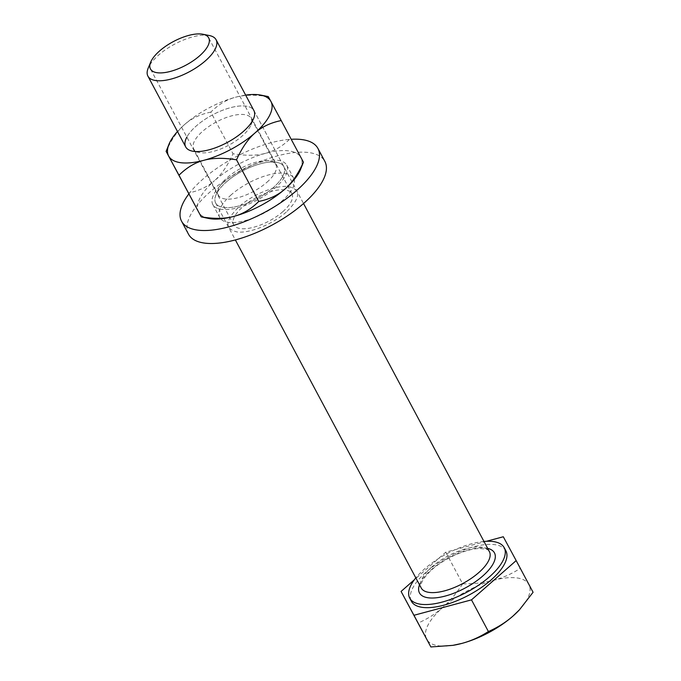<?xml version="1.0" encoding="UTF-8"?>
<svg xmlns="http://www.w3.org/2000/svg" width="681" height="681" viewBox="0 0 681 681"><rect width="100%" height="100%" fill="white"/><g stroke="black" fill="none" stroke-linecap="round" stroke-linejoin="round"><path stroke-width="0.51" stroke-dasharray="3.4 2.55" d="M483.978 541.463A53.552 21.681 -28.1 0 0 424.433 569.01A53.552 21.681 -28.1 0 0 415.81 577.863M505.864 550.793A53.552 21.681 151.9 0 0 473.363 546.86A53.552 21.681 151.9 0 0 426.102 572.125A53.552 21.681 -28.1 0 0 411.384 601.246M486.362 541.301L445.757 552.18L414.278 579.837M462.663 583.847C456.423 593.389 449.715 601.323 442.556 607.656A57.962 23.46 -28.1 0 1 493.674 580.314A57.962 23.46 151.9 0 1 528.873 584.528L520.216 568.431C511.746 573.853 502.893 577.811 493.674 580.314C484.412 582.766 474.078 583.94 462.663 583.847L445.757 552.18M520.216 568.431L503.302 536.756M533.078 592.274L528.873 584.528A57.962 23.46 -28.1 0 1 519.245 610.014M453.137 645.307A57.962 23.46 151.9 0 1 426.655 639.204A57.962 23.46 -28.1 0 1 442.556 607.656C435.372 613.939 427.183 619.089 417.989 623.106M209.305 35.523A38.638 15.646 -28.1 0 0 158.537 55.144A38.638 15.646 -28.1 0 0 148.177 68.168M282.845 211.655A33.003 13.365 -28.1 0 0 291.911 193.71A33.003 13.365 -28.1 0 0 271.872 191.284A33.003 13.365 -28.1 0 0 242.742 206.862A33.003 13.365 -28.1 0 0 233.677 224.807A33.003 13.365 -28.1 0 0 253.715 227.233A33.003 13.365 -28.1 0 0 282.845 211.655M286.267 212.063C272.8 224.219 249.186 233.736 236.997 231.923C224.27 228.876 225.045 220.38 239.32 206.445C252.787 194.298 276.401 184.781 288.591 186.585C301.317 189.641 300.542 198.128 286.267 212.063M188.841 193.94A77.285 31.283 151.9 0 1 202.81 179.222A77.285 31.283 151.9 0 1 291.204 139.282M224.33 181.801A41.864 16.948 -28.1 0 0 212.83 204.555A41.864 16.948 -28.1 0 0 238.239 207.637A41.864 16.948 -28.1 0 0 275.184 187.879A41.864 16.948 -28.1 0 0 286.684 165.125A41.864 16.948 -28.1 0 0 261.274 162.044A41.864 16.948 -28.1 0 0 224.33 181.801M188.518 234.23A77.285 31.283 151.9 0 1 209.748 192.212A77.285 31.283 151.9 0 1 277.959 155.745A77.285 31.283 151.9 0 1 324.863 161.423M231.259 194.783A41.864 16.948 -28.1 0 0 219.759 217.545A41.864 16.948 -28.1 0 0 245.169 220.627A41.864 16.948 -28.1 0 0 282.121 200.869A41.864 16.948 -28.1 0 0 293.622 178.107A41.864 16.948 -28.1 0 0 268.212 175.034A41.864 16.948 -28.1 0 0 231.259 194.783M245.645 95.11A57.962 23.46 -28.1 0 0 235.703 97.187A57.962 23.46 -28.1 0 0 184.594 124.521A57.962 23.46 -28.1 0 0 177.477 131.51M283.841 166.641A38.638 15.646 151.9 0 1 273.226 187.65A38.638 15.646 151.9 0 1 239.125 205.883A38.638 15.646 151.9 0 1 215.673 203.04A38.638 15.646 151.9 0 1 226.288 182.031A38.638 15.646 -28.1 0 0 215.928 195.055A38.638 15.646 -28.1 0 0 231.855 207.347A38.638 15.646 -28.1 0 0 273.226 187.65A38.638 15.646 -28.1 0 0 277.056 162.41A38.638 15.646 -28.1 0 0 226.288 182.031A38.638 15.646 151.9 0 1 260.389 163.798A38.638 15.646 151.9 0 1 283.841 166.641L253.885 110.535A38.638 15.646 -28.1 0 0 230.433 107.692A38.638 15.646 -28.1 0 0 196.324 125.925A38.638 15.646 -28.1 0 0 186.849 137.102A38.638 15.646 -28.1 0 1 196.324 125.925A38.638 15.646 -28.1 0 1 237.703 106.227A38.638 15.646 -28.1 0 1 253.63 118.52L250.914 125.057A32.543 13.177 -28.1 0 0 251.136 118.324A32.543 13.177 -28.1 0 0 231.378 115.932A32.543 13.177 -28.1 0 0 202.657 131.288A32.543 13.177 -28.1 0 0 193.719 148.986A32.543 13.177 -28.1 0 0 199.431 152.544A32.543 13.177 -28.1 0 0 242.189 136.021A32.543 13.177 -28.1 0 0 250.914 125.057M266.892 182.287A32.543 13.177 -28.1 0 0 275.839 164.589A32.543 13.177 -28.1 0 0 270.127 161.031A32.543 13.177 -28.1 0 0 227.36 177.554A32.543 13.177 -28.1 0 0 218.644 188.518A32.543 13.177 -28.1 0 0 218.422 195.251A32.543 13.177 -28.1 0 0 238.171 197.643A32.543 13.177 -28.1 0 0 266.892 182.287M208.803 218.482A57.962 23.46 151.9 0 1 198.648 212.183A57.962 23.46 -28.1 0 1 214.549 180.627C207.654 186.747 198.92 190.884 188.348 193.029M300.5 169.526A57.962 23.46 -28.1 0 0 300.866 157.498L290.574 138.345C282.904 145.955 274.596 150.935 265.658 153.293A57.962 23.46 151.9 0 1 300.866 157.498L303.437 162.189M265.658 153.293A57.962 23.46 -28.1 0 0 214.549 180.627C221.495 174.583 227.65 165.628 233.021 153.761C245.892 155.872 256.771 155.719 265.658 153.293M268.288 96.591L290.574 138.345M268.34 96.711C255.477 94.599 244.607 94.753 235.703 97.187C226.773 99.528 218.465 104.508 210.795 112.127L233.021 153.761M210.795 112.127C200.231 114.263 191.497 118.4 184.594 124.521C177.647 130.565 171.493 139.52 166.113 151.386M487.673 548.375A42.503 17.204 -28.1 0 0 431.141 569.818A42.503 17.204 -28.1 0 0 419.496 584.783M431.831 566.975A38.638 15.646 -28.1 0 0 421.207 587.984C420.909 588.58 417.793 582.698 432.026 569.597C444.412 558.411 465.889 548.886 478.786 548.563C490.805 549.048 487.477 550.648 489.384 551.584A38.638 15.646 -28.1 0 0 465.932 548.741A38.638 15.646 -28.1 0 0 431.831 566.975M253.885 110.535L303.539 203.525M215.673 203.04L235.362 239.925M291.911 193.71L208.692 37.864M233.677 224.807L150.458 68.951M212.83 204.555L219.759 217.545M286.684 165.125L293.622 178.107M199.431 152.544L192.493 151.165M275.839 164.589L251.136 118.324M218.422 195.251L193.719 148.986M218.644 188.518L215.928 195.055M270.127 161.031L277.056 162.41"/><path stroke-width="1.02" d="M415.81 577.863A53.552 21.681 -28.1 0 0 409.724 598.131A53.552 21.681 -28.1 0 0 442.224 602.064A53.552 21.681 -28.1 0 0 489.494 576.798A53.552 21.681 -28.1 0 0 504.204 547.677A53.552 21.681 -28.1 0 0 483.978 541.463M409.724 598.131L411.384 601.246A53.552 21.681 -28.1 0 0 443.893 605.179A53.552 21.681 -28.1 0 0 491.154 579.914A53.552 21.681 151.9 0 0 505.864 550.793L504.204 547.677M414.278 579.837L401.083 591.44L413.954 615.283L471.499 599.859L516.172 560.599L503.302 536.756L486.362 541.301M401.083 591.44L430.86 646.95L452.814 645.358L461.863 643.417C471.09 640.915 479.943 636.956 488.405 631.534C497.598 627.507 505.787 622.357 512.972 616.075L519.467 609.784L533.078 592.274L516.172 560.599M453.137 645.307A57.962 23.46 151.9 0 0 453.418 645.265A57.962 23.46 151.9 0 0 461.863 643.417A57.962 23.46 -28.1 0 0 512.972 616.075A57.962 23.46 -28.1 0 0 519.067 610.21A57.962 23.46 -28.1 0 0 519.245 610.014M488.405 631.534L471.499 599.859M430.86 646.95L413.954 615.283M150.646 62.218L148.177 68.168A38.638 15.646 -28.1 0 0 147.922 76.153A38.638 15.646 -28.1 0 0 171.374 78.996A38.638 15.646 -28.1 0 0 205.475 60.762A38.638 15.646 -28.1 0 0 216.09 39.753A38.638 15.646 -28.1 0 0 209.305 35.523L202.989 34.271M199.627 55.808A33.003 13.365 -28.1 0 0 202.904 34.254A33.003 13.365 -28.1 0 0 159.533 51.007A33.003 13.365 -28.1 0 0 150.688 62.133A33.003 13.365 -28.1 0 0 164.283 72.637A33.003 13.365 -28.1 0 0 199.627 55.808A33.003 13.365 -28.1 0 0 208.692 37.864A33.003 13.365 -28.1 0 0 188.663 35.438A33.003 13.365 -28.1 0 0 159.533 51.007A33.003 13.365 -28.1 0 0 150.458 68.951A33.003 13.365 -28.1 0 0 170.497 71.386A33.003 13.365 -28.1 0 0 199.627 55.808M291.204 139.282A77.285 31.283 151.9 0 1 317.933 148.441A77.285 31.283 151.9 0 1 296.703 190.459A77.285 31.283 151.9 0 1 228.493 226.926A77.285 31.283 151.9 0 1 181.58 221.24A77.285 31.283 151.9 0 1 188.841 193.94M317.933 148.441L324.863 161.423A77.285 31.283 151.9 0 1 303.632 203.44A77.285 31.283 151.9 0 1 235.422 239.916A77.285 31.283 151.9 0 1 188.518 234.23L181.58 221.24M177.477 131.51A57.962 23.46 -28.1 0 0 169.058 144.049A57.962 23.46 -28.1 0 0 168.684 156.077A57.962 23.46 -28.1 0 0 203.891 160.29A57.962 23.46 -28.1 0 0 255.009 132.948A57.962 23.46 -28.1 0 0 270.91 101.392A57.962 23.46 -28.1 0 0 260.755 95.093A57.962 23.46 -28.1 0 0 245.645 95.11M147.922 76.153L185.709 146.934A38.638 15.646 -28.1 0 1 186.849 137.102A38.638 15.646 -28.1 0 0 192.493 151.165A38.638 15.646 -28.1 0 0 243.27 131.544A38.638 15.646 -28.1 0 0 253.63 118.52M258.763 201.448C251.093 209.067 242.785 214.047 233.855 216.388A57.962 23.46 151.9 0 1 208.803 218.482L201.218 216.864C214.072 218.976 224.951 218.822 233.855 216.388A57.962 23.46 -28.1 0 0 284.964 189.054A57.962 23.46 -28.1 0 0 300.5 169.526L303.437 162.189C298.065 174.055 291.902 183.01 284.964 189.054C278.061 195.175 269.327 199.312 258.763 201.448L236.528 159.814C241.9 147.947 248.063 138.992 255.009 132.948C261.904 126.828 270.638 122.699 281.21 120.554L303.437 162.189M169.058 144.049L166.113 151.386L201.218 216.864L178.984 175.23C186.654 167.62 194.953 162.64 203.891 160.29C212.787 157.856 223.666 157.703 236.528 159.814M281.21 120.554L268.34 96.711M166.113 151.386L178.984 175.23M185.709 146.934A38.638 15.646 -28.1 0 0 209.169 149.777A38.638 15.646 -28.1 0 0 243.27 131.544A38.638 15.646 -28.1 0 0 253.885 110.535L216.09 39.753M419.496 584.783A42.503 17.204 -28.1 0 0 437.747 597.603A42.503 17.204 -28.1 0 0 482.778 575.99A42.503 17.204 -28.1 0 0 487.673 548.375M235.362 239.925L421.207 587.984A38.638 15.646 -28.1 0 0 444.667 590.827A38.638 15.646 -28.1 0 0 478.769 572.593A38.638 15.646 -28.1 0 0 489.384 551.584L303.539 203.525M519.067 610.21L519.467 609.784M453.418 645.265L452.814 645.358M260.755 95.093L268.288 96.591"/></g></svg>
